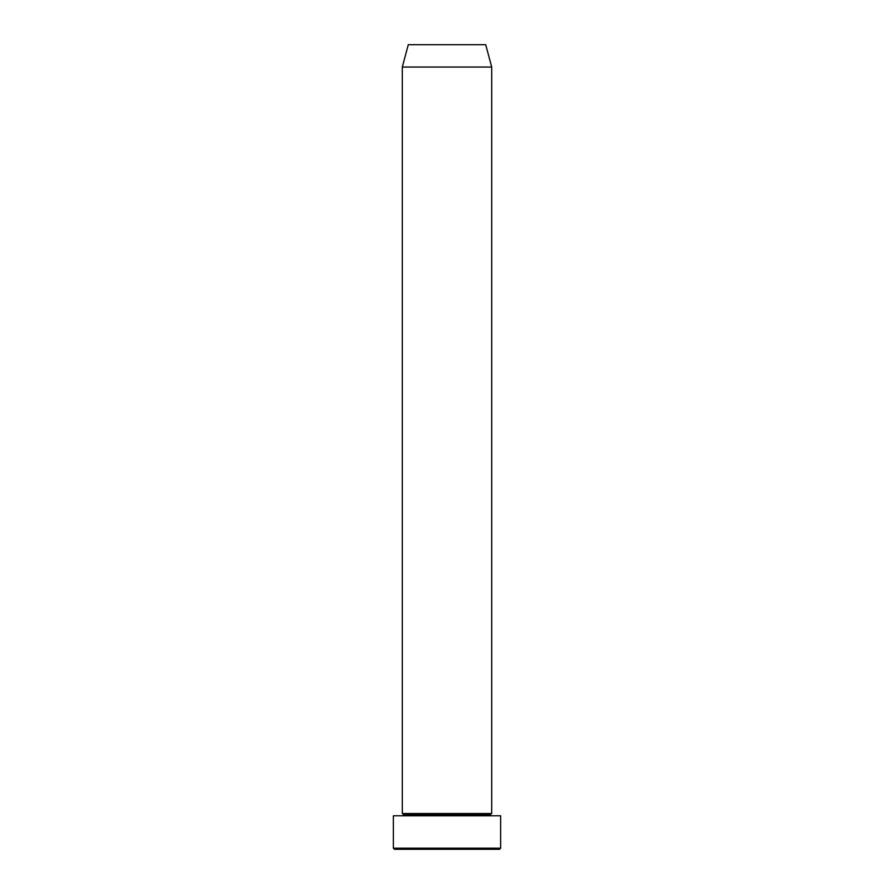 <?xml version="1.0" encoding="UTF-8"?>
<svg xmlns="http://www.w3.org/2000/svg" width="894" height="894" viewBox="0 0 894 894"><rect width="100%" height="100%" fill="white"/><g stroke="black" fill="none" stroke-linecap="round" stroke-linejoin="round"><path stroke-width="1.34" d="M393.36 848.183L394.477 849.3L499.522 849.3L500.64 848.183L393.36 848.183L500.64 848.183L500.64 815.775L393.36 815.775L393.36 848.183L393.36 815.775L500.64 815.775L500.64 848.183L499.522 849.3L394.477 849.3L393.36 848.183M403.417 814.657A1.117 1.117 0 0 1 402.3 815.775A1.117 1.117 0 0 0 403.417 814.657A1.117 1.117 0 0 0 402.3 813.54A1.117 1.117 0 0 1 403.417 814.657L490.582 814.657A1.117 1.117 0 0 1 491.7 813.54L491.7 67.05L485.71 44.7L408.29 44.7L402.3 67.05L491.7 67.05L402.3 67.05L402.3 813.54L491.7 813.54A1.117 1.117 0 0 0 490.582 814.657L403.417 814.657M491.7 815.775A1.117 1.117 0 0 1 490.582 814.657A1.117 1.117 0 0 0 491.7 815.775M408.29 44.7L485.71 44.7L491.7 67.05L491.7 813.54L402.3 813.54L402.3 67.05L408.29 44.7"/></g></svg>
